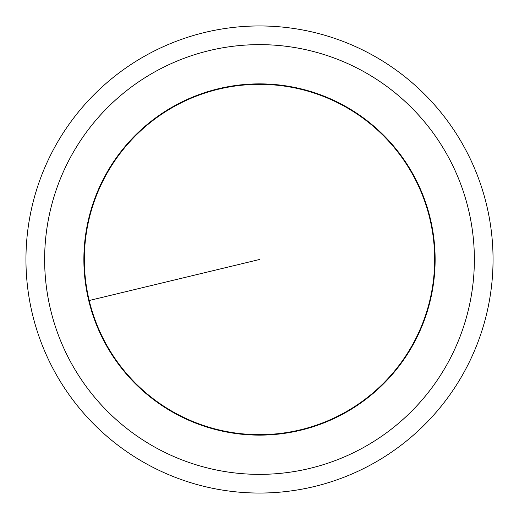 <?xml version="1.0" encoding="UTF-8"?>
<svg xmlns="http://www.w3.org/2000/svg" width="519" height="519" viewBox="0 0 519 519"><rect width="100%" height="100%" fill="white"/><g stroke="black" fill="none" stroke-linecap="round" stroke-linejoin="round"><path stroke-width="0.78" d="M259.5 83.87A175.63 175.63 0 0 0 83.87 259.5A175.63 175.63 0 0 0 259.5 435.13A175.63 175.63 0 0 0 435.13 259.5A175.63 175.63 0 0 0 259.5 83.87M259.5 474.366A214.866 214.866 0 0 0 474.366 259.5A214.866 214.866 0 0 0 259.5 44.634A214.866 214.866 0 0 0 44.634 259.5A214.866 214.866 0 0 0 259.5 474.366M259.5 493.05A233.55 233.55 0 0 0 493.05 259.5A233.55 233.55 0 0 0 259.5 25.95A233.55 233.55 0 0 0 25.95 259.5A233.55 233.55 0 0 0 259.5 493.05M89.203 300.507A175.163 175.163 0 0 0 300.507 429.797A175.163 175.163 0 0 0 429.797 218.493A175.163 175.163 0 0 0 218.493 89.203A175.163 175.163 0 0 0 89.203 300.507L259.5 259.5"/></g></svg>

